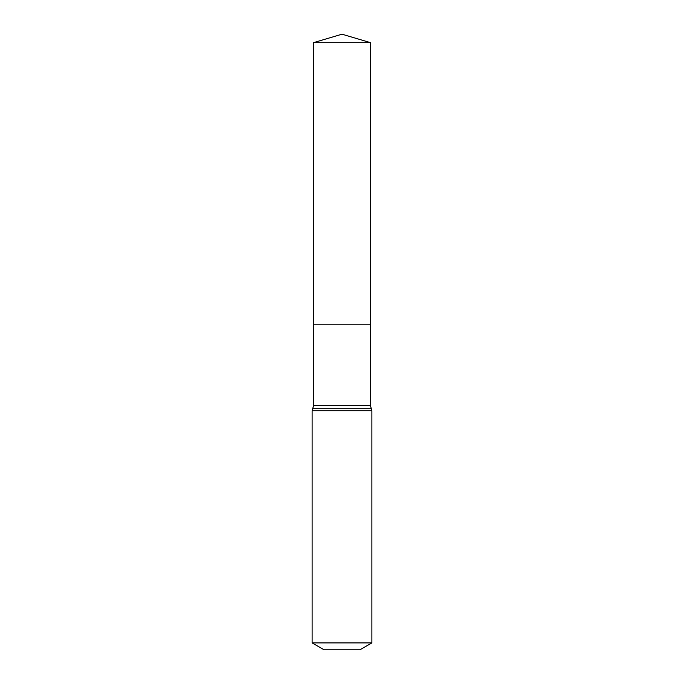 <?xml version="1.0" encoding="UTF-8"?>
<svg xmlns="http://www.w3.org/2000/svg" width="684" height="684" viewBox="0 0 684 684"><rect width="100%" height="100%" fill="white"/><g stroke="black" fill="none" stroke-linecap="round" stroke-linejoin="round"><path stroke-width="1.03" d="M312.118 642.9L371.882 642.9L359.929 649.8L324.071 649.8L312.118 642.9L312.118 410.733L313.537 405.715L370.463 405.715L370.685 42.707L313.315 42.707L342 34.2L370.685 42.707M313.537 405.715L313.486 324.19L370.514 324.19L313.486 324.19L313.315 42.707M371.882 642.9L371.882 410.733L370.463 405.715M342 324.19L370.514 324.19L370.685 42.707L342 34.2M312.118 410.733L371.882 410.733M312.827 408.22L371.173 408.22"/></g></svg>
